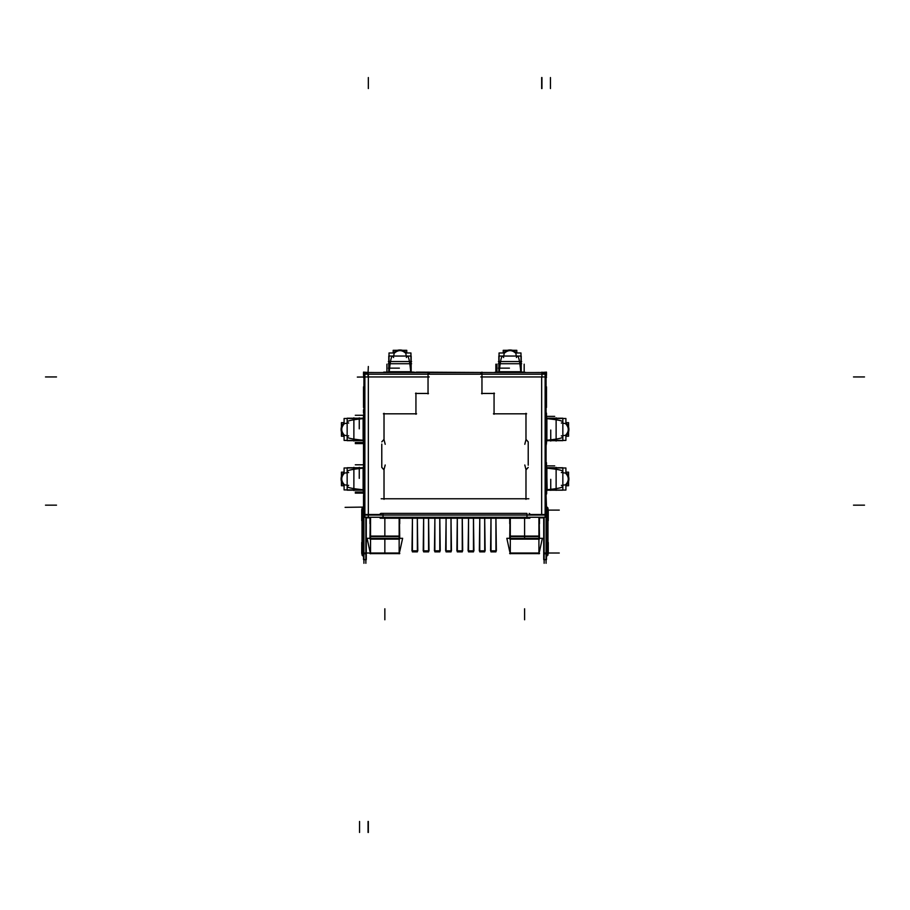 <?xml version="1.0" encoding="UTF-8"?>
<svg xmlns="http://www.w3.org/2000/svg" width="910" height="910" viewBox="0 0 910 910"><rect width="100%" height="100%" fill="white"/><g stroke="black" fill="none" stroke-linecap="round" stroke-linejoin="round"><path stroke-width="1.36" d="M412.412 518.234L412.412 551.528L417.36 551.528L417.36 518.234L417.36 551.881L417.326 518.234L417.792 550.823L411.98 550.823L412.446 518.234M423.639 551.881L423.639 518.234L423.639 551.528L428.587 551.528L428.587 518.234L429.019 550.823L423.207 550.823L423.639 518.234L423.673 551.881L428.587 551.881L428.553 518.234M439.78 518.234L439.78 551.881L439.814 518.234L440.235 550.823L434.434 550.823L434.9 518.234M446.082 518.234L446.082 551.528L451.041 551.528L451.041 518.234L451.041 551.881L450.996 518.234L451.462 550.823L445.661 550.823L446.127 518.234M457.309 551.881L457.309 518.234L457.309 551.528L462.269 551.528L462.269 518.234L462.689 550.823L456.888 550.823L457.309 518.234L457.343 551.881L462.269 551.881L462.223 518.234M473.45 518.234L473.45 551.881L473.484 518.234L473.917 550.823L468.104 550.823L468.57 518.234M479.763 518.234L479.763 551.528L484.712 551.528L484.712 518.234L484.712 551.881L484.677 518.234L485.144 550.823L479.331 550.823L479.798 518.234M490.99 551.881L490.99 518.234L490.99 551.528L495.939 551.528L495.939 518.234L496.359 550.823L490.558 550.823L490.99 518.234L491.025 551.881L495.939 551.881L495.904 518.234M510.294 538.709L538.913 538.709M370.541 538.709L399.149 538.709M368.061 372.554L368.334 366.491M504.106 353.524L503.822 356.037M516.391 357.539C517.972 353.478 519.428 358.119 520.759 371.462C519.428 358.119 517.972 353.478 516.391 357.539C517.972 353.478 519.428 358.119 520.759 371.462C519.769 361.327 518.666 356.185 517.46 356.037L502.582 356.037C501.376 356.185 500.284 361.327 499.294 371.462C500.614 358.119 502.07 353.478 503.651 357.539C502.07 353.478 500.614 358.119 499.294 371.462C500.614 358.119 502.07 353.478 503.651 357.539M499.158 372.44L499.26 371.724L499.158 372.44L499.26 371.724L520.782 371.724L520.884 372.44M516.22 356.037L515.936 353.524M515.924 353.41C512 349.702 508.064 349.702 504.117 353.41C508.064 349.702 512 349.702 515.924 353.41C512 349.702 508.064 349.702 504.117 353.41M545.101 374.192L543.134 372.804A4.402 4.402 0 0 1 545.101 374.192L543.134 372.804L545.101 374.192M366.866 372.804L364.899 374.192M363.932 440.872L363.113 440.224L363.113 418.657L363.932 417.997M348.655 435.799C344.583 437.403 349.303 438.859 362.84 440.201C349.303 438.859 344.583 437.403 348.655 435.799C344.583 437.403 349.303 438.859 362.84 440.201C352.534 439.2 347.313 438.097 347.154 436.88L347.154 422.001C347.313 420.784 352.534 419.681 362.84 418.68C349.303 420.01 344.583 421.478 348.655 423.07C344.583 421.478 349.303 420.01 362.84 418.68C349.303 420.01 344.583 421.478 348.655 423.07M344.64 435.355L347.154 435.64M347.154 423.241L344.64 423.525M344.526 423.537C340.818 427.461 340.818 431.397 344.526 435.344C340.818 431.397 340.818 427.461 344.526 423.537C340.818 427.461 340.818 431.397 344.526 435.344M363.932 490.399L363.113 489.739L363.113 468.172L363.932 467.524M348.655 485.326C344.583 486.918 349.303 488.386 362.84 489.716C349.303 488.386 344.583 486.918 348.655 485.326C344.583 486.918 349.303 488.386 362.84 489.716C352.534 488.715 347.313 487.612 347.154 486.395L347.154 471.516C347.313 470.299 352.534 469.196 362.84 468.206C349.303 469.537 344.583 470.993 348.655 472.597C344.583 470.993 349.303 469.537 362.84 468.206C349.303 469.537 344.583 470.993 348.655 472.597M344.64 484.871L347.154 485.155M347.154 472.756L344.64 473.041M344.526 473.052C340.818 476.988 340.818 480.912 344.526 484.859C340.818 480.912 340.818 476.988 344.526 473.052C340.818 476.988 340.818 480.912 344.526 484.859M546.068 467.524L546.887 468.172L546.489 489.785M561.345 472.597C565.417 470.993 560.697 469.537 547.16 468.206C560.697 469.537 565.417 470.993 561.345 472.597C565.417 470.993 560.697 469.537 547.16 468.206C557.466 469.196 562.687 470.299 562.846 471.516L562.846 486.395C562.687 487.612 557.466 488.715 547.16 489.716C560.697 488.386 565.417 486.918 561.345 485.326C565.417 486.918 560.697 488.386 547.16 489.716C560.697 488.386 565.417 486.918 561.345 485.326M562.846 472.756L565.36 473.041M565.36 484.871L562.846 485.155M565.474 484.859C569.194 480.924 569.194 476.988 565.474 473.052C569.194 476.988 569.194 480.924 565.474 484.859C569.194 480.924 569.194 476.988 565.474 473.052M546.068 417.997L546.887 418.657L546.887 440.224L546.068 440.872M561.345 423.07C565.417 421.478 560.697 420.01 547.16 418.68C560.697 420.01 565.417 421.478 561.345 423.07C565.417 421.478 560.697 420.01 547.16 418.68C557.466 419.681 562.687 420.784 562.846 422.001L562.846 436.88C562.687 438.097 557.466 439.2 547.16 440.201C560.697 438.859 565.417 437.403 561.345 435.799C565.417 437.403 560.697 438.859 547.16 440.201C560.697 438.859 565.417 437.403 561.345 435.799M562.846 423.241L565.36 423.525M565.36 435.355L562.846 435.64M565.474 423.537C569.182 427.472 569.182 431.408 565.474 435.344C569.182 431.408 569.182 427.472 565.474 423.537C569.182 427.472 569.182 431.408 565.474 435.344M389.116 372.44L389.218 371.724L389.116 372.44L389.218 371.724L410.74 371.724L410.842 372.44M393.78 356.037L394.064 353.524M393.609 357.539C392.028 353.478 390.572 358.119 389.241 371.462C390.572 358.119 392.028 353.478 393.609 357.539C392.028 353.478 390.572 358.119 389.241 371.462C390.231 361.327 391.334 356.185 392.54 356.037L407.418 356.037C408.624 356.185 409.716 361.327 410.706 371.462C409.386 358.119 407.93 353.478 406.349 357.539C407.93 353.478 409.386 358.119 410.706 371.462C409.386 358.119 407.93 353.478 406.349 357.539M405.894 353.524L406.178 356.037M394.075 353.41C398.011 349.702 401.947 349.702 405.883 353.41C401.947 349.702 398.011 349.702 394.075 353.41C398.011 349.702 401.947 349.702 405.883 353.41M362.589 515.049L546.853 515.049M369.312 517.801L365.706 517.847M369.312 372.543L368.596 372.497M369.312 517.847L369.972 517.847M371.519 372.543L369.312 372.497M374.818 372.543L370.666 372.497M417.36 551.881L417.36 518.234L417.36 551.881L412.412 551.881M434.866 518.234L434.866 551.528L439.814 551.528L439.814 518.234L439.814 551.881L434.866 551.881M451.041 551.881L451.041 518.234L451.041 551.881L446.082 551.881M468.536 518.234L468.536 551.528L473.484 551.528L473.484 518.234L473.484 551.881L468.536 551.881M484.712 551.881L484.712 518.234L484.712 551.881L479.763 551.881M534.636 372.543L538.788 372.497M541.404 372.497L537.935 372.543M543.736 517.847L539.482 517.847M544.567 517.255L364.887 517.255M510.294 553.78L510.294 518.234M509.964 518.234L509.964 536.081M539.243 517.801L539.243 536.081M538.913 517.801L538.913 553.78M539.482 517.801L539.482 523.739M509.725 518.234L509.725 523.739M539.482 553.61L509.725 553.61M539.482 538.299L539.243 522.715M509.964 522.715L509.725 538.299M509.725 553.018L539.482 553.018M539.482 551.574L542.371 538.299L506.836 538.299L509.725 551.574M539.073 553.439L510.135 553.439M509.884 536.081L509.884 539.141L539.323 539.141L539.323 536.081L509.884 536.081M509.725 536.513L539.482 536.513M370.541 517.801L370.541 553.78M399.149 553.78L399.149 518.234M399.729 518.234L399.729 523.739M369.972 517.801L369.972 523.739M399.729 553.61L369.972 553.61M399.729 538.299L399.49 522.715M370.211 522.715L369.972 538.299M366.286 553.018L399.729 553.018M399.729 551.574L402.618 538.299L367.071 538.299L369.972 551.574M399.319 553.439L370.37 553.439M399.558 539.141L399.558 536.081L370.131 536.081L370.131 539.141L399.558 539.141M369.972 536.513L399.729 536.513M399.49 536.081L399.49 518.234M370.211 536.081L370.211 517.801M363.932 409.739L363.932 407.452M493.561 372.543L416.257 372.122M545.409 372.543L364.591 372.543M496.303 372.122L493.675 372.543M495.45 372.543L497.383 372.543M496.541 372.122L499.055 372.008M504.299 352.978L499.055 352.978L499.055 372.543M520.986 372.543L520.986 352.978L515.742 352.978M520.986 372.008L523.512 372.122M522.659 372.543L524.604 372.543M526.378 372.543L523.75 372.122M498.418 372.008L521.623 372.008M498.418 372.52L521.623 372.52M498.839 371.462L498.839 356.037L521.214 356.037L521.214 371.462M512.603 350.316L516.812 350.316L516.812 352.978M507.45 350.316L503.23 350.316L503.23 352.978M515.947 353.285A5.926 3.242 0 0 0 510.021 349.997A5.926 3.242 0 0 0 504.094 353.285M541.234 372.497L546.489 372.122L546.489 375.364M546.068 374.454L546.489 377.491M545.898 374.192L541.404 372.543M541.939 377.377L541.939 372.122M481.959 377.377L481.959 372.122M428.041 377.377L428.041 372.122M368.061 377.377L368.061 372.122M363.932 374.454L363.511 377.491M364.102 374.192L368.596 372.543M368.652 372.497L363.511 372.122L363.511 375.364M429.236 372.543L429.236 374.192M366.866 372.565L366.866 374.192M363.954 374.192L546.045 374.192M363.954 517.255L364.876 517.255L364.876 374.192M363.511 376.945L368.493 376.945M363.932 563.29L363.932 373.293M363.306 441.327L363.306 417.542M363.92 441.327L363.92 417.542M362.84 440.656L347.154 440.656L347.154 418.225L362.84 418.225M344.094 435.162L344.094 440.406L363.932 440.406M363.511 442.92L363.306 440.406M363.932 444.034L363.932 442.078M363.511 443.181L363.511 445.729M363.932 413.072L363.511 415.699M363.932 416.803L363.932 414.846M363.306 418.475L363.511 415.95M363.932 418.475L344.094 418.475L344.094 423.719M341.432 432.011L341.432 436.231L344.094 436.231M341.432 426.858L341.432 422.649L344.094 422.649M344.401 435.367A5.926 3.242 90 0 1 341.113 429.44A5.926 3.242 90 0 1 344.401 423.514M365.865 563.29L365.865 517.255M365.865 374.192L365.865 373.293M363.932 466.318L363.932 464.362M363.511 462.667L363.511 465.215M363.511 492.697L363.932 495.324M363.932 493.55L363.932 491.593M363.511 492.447L363.306 489.921M344.094 484.677L344.094 489.921L363.932 489.921M362.84 490.171L347.154 490.171L347.154 467.74L362.84 467.74M363.306 490.854L363.306 467.069M363.92 490.854L363.92 467.069M363.932 467.99L344.094 467.99L344.094 473.234M363.306 467.99L363.511 465.476M344.401 484.882A5.926 3.242 90 0 1 341.113 478.956A5.926 3.242 90 0 1 344.401 473.029M341.432 481.538L341.432 485.747L344.094 485.747M341.432 476.385L341.432 472.165L344.094 472.165M345.106 507.348L362.988 507.097L362.009 508.929L363.352 506.904M363.238 493.129L363.511 493.732M363.238 490.854L363.511 494.13M363.511 386.818L363.511 407.452M363.932 376.649L363.932 387.524M363.511 559.627L363.511 553.792L366.286 553.792L366.286 559.627L363.511 559.627M363.511 553.792L363.932 513.729M366.286 517.801L366.286 553.792M380.152 514.503L363.511 514.503M364.876 517.255L545.124 517.255L545.124 374.192M545.124 517.255L546.045 517.255M529.847 514.503L546.489 514.503M546.068 563.29L546.068 373.293M546.694 467.069L547.16 490.365L546.489 490.365M546.08 467.069L546.068 493.55M547.16 467.74L562.846 467.74L562.846 490.171L547.16 490.171M565.906 473.234L565.906 467.99L546.068 467.99M546.489 465.476L546.694 467.99M546.068 464.362L546.068 466.318M546.489 462.667L546.489 465.215M546.068 462.496L546.068 445.9M546.489 506.597L546.068 495.415M546.489 492.697L546.068 495.324M545.409 490.069L565.906 490.069L565.906 484.677M568.568 481.538L568.568 485.747L565.906 485.747M568.568 476.385L568.568 472.165L565.906 472.165M565.599 484.882A5.926 3.242 90 0 0 568.886 478.956A5.926 3.242 90 0 0 565.599 473.029M544.135 563.29L544.135 517.255M544.135 374.192L544.135 373.293M546.694 440.406L546.489 442.92M546.694 417.542L546.694 441.327M546.08 417.542L546.08 441.327M547.16 418.225L562.846 418.225L562.846 440.656L547.16 440.656M565.906 423.719L565.906 418.475L546.068 418.475M546.489 415.95L546.694 418.475M546.068 414.846L546.068 416.803M546.489 413.14L546.489 415.699M546.068 412.981L546.068 407.452M546.489 443.181L546.068 445.798M546.068 442.078L546.068 444.034M546.068 440.406L565.906 440.406L565.906 435.162M568.568 432.011L568.568 436.231L565.906 436.231M568.568 426.858L568.568 422.649L565.906 422.649M565.599 435.367A5.926 3.242 90 0 0 568.886 429.44A5.926 3.242 90 0 0 565.599 423.514M543.714 559.627L543.714 553.792L546.489 553.792L546.489 559.627L543.714 559.627M546.068 513.729L546.489 553.792M543.714 517.801L543.714 553.792M546.489 386.818L546.489 407.452M546.068 387.524L546.068 376.649M541.507 376.945L546.489 376.945M526.753 515.242L530.485 514.457L529.176 513.399L530.268 514.503M526.97 517.801L526.97 513.786M529.847 517.255L529.847 518.234L380.152 518.234L380.152 517.255M383.03 517.801L383.03 513.786M383.247 515.242L379.515 514.457L380.824 513.399L383.03 513.399L380.824 513.399L379.732 514.503M481.959 376.524L481.959 393.882M481.538 393.45L494.494 393.45M494.062 393.029L494.062 414.243M493.425 413.811L526.617 413.811M525.98 413.299L525.98 440.156M524.797 444.285L526.037 439.416L528.221 441.873L528.221 444.069L528.221 441.873L525.98 439.632M524.797 464.999L526.037 469.867L528.221 467.399L525.98 469.64M525.98 469.06L525.98 499.351M528.824 498.771L381.176 498.771M384.02 499.351L384.02 469.06M385.203 464.999L383.963 469.867L381.779 467.399L381.779 465.203L381.779 467.399L384.02 469.64M385.203 444.285L383.963 439.416L381.779 441.873L384.02 439.632M384.02 440.156L384.02 413.299M383.383 413.811L416.575 413.811M415.938 414.243L415.938 393.029M415.506 393.45L428.462 393.45M428.041 376.524L428.041 393.882M546.762 493.129L546.489 493.732M546.489 494.13L546.762 490.365M547.024 553.883L547.024 556.01L547.399 553.883L546.489 553.883M546.068 509.247L547.399 509.247L547.399 553.883M546.102 509.247L546.102 513.729M547.399 509.247L547.399 507.314M546.102 510.851L546.068 505.289M546.648 509.247L547.991 509.247M546.648 553.883L547.991 553.883M547.991 555.1L547.991 508.019M543.134 372.565L543.134 374.192M480.764 372.543L480.764 374.192M363.898 510.851L363.932 505.289M363.511 553.883L362.601 553.883L362.601 507.314M363.898 513.729L363.898 509.247L362.601 509.247M362.976 553.883C362.976 556.647 362.976 556.647 362.976 553.883C362.976 556.647 362.976 556.647 362.976 553.883C362.976 556.647 362.976 556.647 362.976 553.883L362.601 555.805L362.601 552.62M363.352 553.883L362.009 553.883M363.352 509.247L362.009 509.247M362.009 555.1L362.009 508.019M413.697 372.122L416.325 372.543M412.617 372.543L414.55 372.543M410.945 372.008L413.459 372.122M388.377 372.008L411.582 372.008M388.377 372.52L411.582 372.52M386.488 372.122L389.014 372.008M385.396 372.543L387.341 372.543M383.701 372.122L386.25 372.122M389.014 372.543L389.014 352.978L394.257 352.978M405.701 352.978L410.945 352.978L410.945 372.543M388.786 371.462L388.786 356.037L411.161 356.037L411.161 371.462M393.188 352.978L393.188 350.316L397.397 350.316M406.77 352.978L406.77 350.316L402.55 350.316M394.053 353.285A5.926 3.242 180 0 1 399.979 349.997A5.926 3.242 180 0 1 405.905 353.285M363.511 506.597L363.511 495.415M363.511 462.496L363.511 445.9M363.511 412.981L363.511 409.739M368.334 517.255L368.334 374.192L368.334 517.255M524.604 518.234L524.604 539.141L524.604 518.234M524.604 619.778L524.604 608.779L524.604 619.778M384.85 536.081L384.85 518.234L384.85 536.081M384.85 619.778L384.85 608.779L384.85 619.778M384.85 553.439L384.85 539.141L384.85 553.439M428.587 518.234L428.587 551.881M439.814 518.234L439.814 551.881M462.269 518.234L462.269 551.881M473.484 518.234L473.484 551.881M495.939 518.234L495.939 551.881M368.334 514.503L368.334 376.945L428.041 376.945L368.334 376.945L368.334 514.503L368.334 376.945L428.041 376.945M363.113 418.657L363.727 418.577L363.113 418.657L363.113 440.224L363.113 418.657M363.727 440.303L363.113 440.224L363.727 440.303M363.113 468.172L363.727 468.093L363.113 468.172L363.113 489.739L363.113 468.172M363.727 489.819L363.113 489.739L363.727 489.819M365.865 553.018L363.932 553.018M481.959 376.945L541.666 376.945L481.959 376.945L541.666 376.945L541.666 514.503M546.273 468.093L546.887 468.172L546.887 489.739L546.887 468.172L546.273 468.093M546.887 440.224L546.273 440.303L546.887 440.224L546.887 418.657L546.887 440.224M546.273 418.577L546.887 418.657L546.273 418.577M546.068 553.018L544.135 553.018M526.97 513.399L383.03 513.399M528.221 465.203L528.221 444.069L528.221 465.203M381.779 444.069L381.779 465.203L381.779 444.069M546.102 510.1L547.024 510.1L546.102 510.1L547.024 510.1L547.024 553.018M547.024 509.247C547.024 506.472 547.024 506.472 547.024 509.247C547.024 506.472 547.024 506.472 547.024 509.247C547.024 506.472 547.024 506.472 547.024 509.247L547.012 507.097L547.991 508.929L546.648 506.904M547.399 553.018L557.341 553.018M547.399 510.1L557.341 510.1M363.898 510.1L362.976 510.1L362.976 553.018L362.976 510.1L363.898 510.1L362.976 510.1L363.511 553.018M361.736 510.1L362.601 510.1M362.601 553.018L361.736 553.018M864.5 376.945L853.5 376.945M45.5 376.945L56.5 376.945L45.5 376.945M541.666 77.543L541.666 88.543M368.334 832.457L368.334 821.457M368.061 832.457L368.061 821.457M363.249 377.013L357.334 377.081M495.87 372.122L495.87 364.182M496.962 372.008L496.962 364.182M498.418 368.14L509.429 368.14L498.418 368.14M498.418 361.543L521.623 361.543L498.418 361.543M524.171 372.122L524.171 364.182M498.418 363.738L521.623 363.738L498.418 363.738M429.236 376.945L366.866 376.945L429.236 376.945M368.334 77.543L368.334 88.543L368.334 77.543M359.541 832.457L359.541 821.457L359.541 832.457M363.306 442.499L355.298 442.499M363.511 443.602L355.298 443.602M363.511 415.278L355.298 415.278M359.257 417.838L359.257 428.837M353.876 417.838L353.876 441.043L353.876 417.838M363.511 464.794L355.298 464.794M363.511 493.118L355.298 493.118M363.306 492.026L355.298 492.026M359.257 467.353L359.257 478.364M353.876 467.353L353.876 490.558L353.876 467.353M45.5 505.152L56.5 505.152M550.459 77.543L550.459 88.543L550.459 77.543M546.694 465.897L554.702 465.897M550.743 490.331L550.743 479.331M556.124 490.331L556.124 467.365L556.124 490.331M550.743 441.043L550.743 430.032M556.124 441.043L556.124 417.838L556.124 441.043M546.694 416.37L554.702 416.37M556.795 510.1L555.691 510.1M554.702 553.018L555.691 553.018M864.5 505.152L853.5 505.152M548.264 553.496L548.264 542.485M548.264 553.018L559.263 553.018M548.264 509.623L548.264 520.634M548.264 510.1L559.263 510.1M547.991 553.018L556.795 553.018M543.134 376.945L480.764 376.945L543.134 376.945M361.736 553.496L361.736 542.485M361.736 509.623L361.736 520.634M388.377 368.14L399.376 368.14L388.377 368.14M388.377 363.738L411.582 363.738L388.377 363.738M386.921 372.008L386.921 364.182M388.377 361.543L411.582 361.543L388.377 361.543M541.939 77.543L541.939 88.543M499.26 371.724L520.782 371.724L499.26 371.724M389.218 371.724L410.74 371.724L389.218 371.724M362.976 509.247L362.976 507.109M363.932 559.627L365.865 559.627M546.068 559.627L544.135 559.627M362.976 556.01L362.009 554.19L363.352 556.215"/></g></svg>
